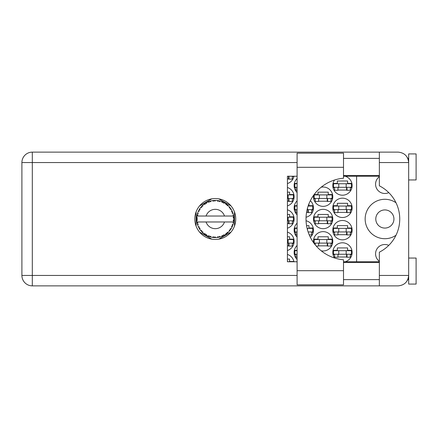 <?xml version="1.0" encoding="UTF-8"?>
<svg xmlns="http://www.w3.org/2000/svg" width="438" height="438" viewBox="0 0 438 438"><rect width="100%" height="100%" fill="white"/><g stroke="black" fill="none" stroke-linecap="round" stroke-linejoin="round"><path stroke-width="0.66" d="M395.99 202.734A19.71 19.71 0 0 0 365.15 219A19.71 19.71 0 0 0 395.99 235.266M379.357 261.3A9.297 9.297 0 0 1 388.769 245.373M375.788 219A9.072 9.072 0 0 0 384.86 228.072A9.072 9.072 0 0 0 393.937 219A9.072 9.072 0 0 0 384.86 209.928A9.072 9.072 0 0 0 375.788 219M388.769 192.627A9.297 9.297 0 0 1 379.357 176.7M345.122 261.765A9.669 9.669 0 0 0 342.467 242.8A9.669 9.669 0 0 0 334.522 257.982M297.095 245.494A9.669 9.669 0 0 0 297.095 259.449M332.798 230.158A9.669 9.669 0 0 0 342.467 239.827A9.669 9.669 0 0 0 352.136 230.158A9.669 9.669 0 0 0 342.467 220.489A9.669 9.669 0 0 0 332.798 230.158M297.095 223.177A9.669 9.669 0 0 0 297.095 237.133M310.334 237.276A9.669 9.669 0 0 0 306.058 220.757M332.798 207.842A9.669 9.669 0 0 0 342.467 217.511A9.669 9.669 0 0 0 352.136 207.842A9.669 9.669 0 0 0 342.467 198.173A9.669 9.669 0 0 0 332.798 207.842M297.095 200.867A9.669 9.669 0 0 0 297.095 214.823M306.058 217.243A9.669 9.669 0 0 0 310.334 200.724M334.522 180.018A9.669 9.669 0 0 0 342.467 195.2A9.669 9.669 0 0 0 345.122 176.235M297.095 178.551A9.669 9.669 0 0 0 297.095 192.506M321.174 250.782A9.669 9.669 0 0 0 332.798 241.311A9.669 9.669 0 0 0 323.129 231.642A9.669 9.669 0 0 0 313.553 242.652M287.427 250.514A9.669 9.669 0 0 0 287.427 232.113M313.46 219A9.669 9.669 0 0 0 323.129 228.669A9.669 9.669 0 0 0 332.798 219A9.669 9.669 0 0 0 323.129 209.331A9.669 9.669 0 0 0 313.46 219M287.427 228.198A9.669 9.669 0 0 0 287.427 209.802M313.553 195.348A9.669 9.669 0 0 0 323.129 206.358A9.669 9.669 0 0 0 332.798 196.689A9.669 9.669 0 0 0 321.174 187.218M287.427 205.887A9.669 9.669 0 0 0 287.427 187.486M287.427 183.571A9.669 9.669 0 0 0 293.942 176.235M337.928 257.007L347.005 257.007M351.889 250.312L347.597 250.312L347.597 247.935L337.337 247.935L337.337 250.312L333.039 250.312M337.928 234.691L347.005 234.691M351.889 228.001L347.597 228.001L347.597 225.619L337.337 225.619L337.337 228.001L333.039 228.001M313.214 228.001L308.921 228.001L308.921 225.619L306.562 225.619M337.928 212.381L347.005 212.381M351.889 205.685L347.597 205.685L347.597 203.309L337.337 203.309L337.337 205.685L333.039 205.685M306.562 212.381L308.325 212.381M337.928 190.065L347.005 190.065M351.889 183.374L347.597 183.374L347.597 180.993L337.337 180.993L337.337 183.374L333.039 183.374M293.876 261.47L289.584 261.47L289.584 259.088L287.427 259.088M318.59 245.849L327.668 245.849M332.551 239.159L328.259 239.159L328.259 236.777L317.999 236.777L317.999 239.159L313.701 239.159M287.427 245.849L288.987 245.849M293.876 239.159L289.584 239.159L289.584 236.777L287.427 236.777M318.59 223.539L327.668 223.539M332.551 216.843L328.259 216.843L328.259 214.461L317.999 214.461L317.999 216.843L313.701 216.843M287.427 223.539L288.987 223.539M293.876 216.843L289.584 216.843L289.584 214.461L287.427 214.461M318.59 201.223L327.668 201.223M332.551 194.532L328.259 194.532L328.259 192.151L317.999 192.151L317.999 194.532L314.15 194.532M287.427 201.223L288.987 201.223M293.876 194.532L289.584 194.532L289.584 192.151L287.427 192.151M287.427 178.912L288.987 178.912M333.039 254.626L334.583 254.626M350.351 254.626L351.889 254.626M294.363 254.626L295.907 254.626M297.095 250.312L294.363 250.312M333.039 232.315L334.583 232.315M350.351 232.315L351.889 232.315M294.363 232.315L295.907 232.315M311.675 232.315L313.214 232.315M297.095 228.001L294.363 228.001M333.039 209.999L334.583 209.999M350.351 209.999L351.889 209.999M294.363 209.999L295.907 209.999M311.675 209.999L313.214 209.999M313.214 205.685L308.921 205.685L308.921 203.873M297.095 205.685L294.363 205.685M333.039 187.688L334.583 187.688M350.351 187.688L351.889 187.688M294.363 187.688L295.907 187.688M297.095 183.374L294.363 183.374M314.15 243.468L315.245 243.468M331.013 243.468L332.551 243.468M292.338 243.468L293.876 243.468M313.701 221.157L315.245 221.157M331.013 221.157L332.551 221.157M292.338 221.157L293.876 221.157M313.701 198.841L315.245 198.841M331.013 198.841L332.551 198.841M292.338 198.841L293.876 198.841M292.338 176.53L293.876 176.53M211.817 198.841L199.553 205.92M231.007 205.92L218.743 198.841M234.472 226.079L234.472 211.921M218.743 239.159L231.007 232.08M199.553 232.08L211.817 239.159M196.093 211.921L196.093 226.079M293.942 261.765A9.669 9.669 0 0 0 287.427 254.429M356.598 176.235L356.598 261.765M351.391 187.316L333.542 187.316L333.542 183.746L351.391 183.746L351.391 187.316M350.351 187.316L350.351 190.289L347.005 190.289L347.005 188.504A1.188 1.188 0 0 0 345.812 187.316M334.583 187.316L334.583 190.289L337.928 190.289L337.928 188.504A1.188 1.188 0 0 1 339.121 187.316M346.65 187.316L346.557 190.256M346.847 187.502L346.71 190.065M338.749 187.316L338.749 183.746M346.184 187.316L346.184 183.746M343.507 270.695L343.507 284.826L297.095 284.826L297.095 153.174L343.507 153.174L343.507 178.233A40.909 40.909 0 0 0 306.02 219A40.909 40.909 0 0 0 343.507 259.767L343.507 270.695L297.095 270.695M408.665 258.048L416.1 258.048L416.1 284.081L408.665 284.081L408.665 275.453C408.002 281.733 404.531 285.204 398.251 285.866L379.357 285.866L379.357 275.453L408.665 275.453L408.665 153.919L416.1 153.919L416.1 179.952L408.665 179.952M408.665 158.381L407.794 158.381L407.433 157.636L408.457 160.494M408.008 279.083L407.433 280.364L407.794 279.619L408.665 279.619M215.282 198.545A20.455 20.455 0 0 0 194.828 219A20.455 20.455 0 0 0 215.282 239.455A20.455 20.455 0 0 0 235.737 219A20.455 20.455 0 0 0 215.282 198.545M343.507 279.619L379.357 279.619M343.507 262.51L379.357 262.51M343.507 175.49L379.357 175.49M343.507 158.381L379.357 158.381M379.357 162.547L379.357 152.134L398.251 152.134C404.531 152.796 408.002 156.267 408.665 162.547L379.357 162.547L379.357 185.827A37.186 37.186 0 0 1 379.357 252.173L379.357 275.453M379.357 285.866L32.313 285.866A10.413 10.413 0 0 1 21.9 275.453L21.9 162.547A10.413 10.413 0 0 1 32.313 152.134L379.357 152.134M379.357 261.765L343.507 261.765M297.095 261.765L287.427 261.765L287.427 176.235L297.095 176.235M343.507 176.235L379.357 176.235M408.665 275.453L408.462 277.473M292.338 176.235L292.338 179.131L288.987 179.131L288.987 177.346A1.188 1.188 0 0 0 288.215 176.235M288.637 176.158L288.543 179.098M288.834 176.35L288.697 178.912M288.171 198.474L288.171 194.899L293.378 194.899L293.378 198.474L287.427 198.474M288.171 194.899L287.427 194.899M292.338 198.474L292.338 201.447L288.987 201.447L288.987 199.662A1.188 1.188 0 0 0 287.799 198.474M288.637 198.474L288.543 201.414M288.834 198.66L288.697 201.223M332.053 198.474L314.205 198.474L314.205 194.899L332.053 194.899L332.053 198.474M331.013 198.474L331.013 201.447L327.668 201.447L327.668 199.662A1.188 1.188 0 0 0 326.474 198.474M315.245 198.474L315.245 201.447L318.59 201.447L318.59 199.662A1.188 1.188 0 0 1 319.784 198.474M327.312 198.474L327.219 201.414M327.509 198.66L327.372 201.223M319.411 198.474L319.411 194.899M326.847 198.474L326.847 194.899M288.171 220.785L288.171 217.215L293.378 217.215L293.378 220.785L287.427 220.785M288.171 217.215L287.427 217.215M292.338 220.785L292.338 223.758L288.987 223.758L288.987 221.973A1.188 1.188 0 0 0 287.799 220.785M288.637 220.785L288.543 223.725M288.834 220.976L288.697 223.539M332.053 220.785L314.205 220.785L314.205 217.215L332.053 217.215L332.053 220.785M331.013 220.785L331.013 223.758L327.668 223.758L327.668 221.973A1.188 1.188 0 0 0 326.474 220.785M315.245 220.785L315.245 223.758L318.59 223.758L318.59 221.973A1.188 1.188 0 0 1 319.784 220.785M327.312 220.785L327.219 223.725M327.509 220.976L327.372 223.539M319.411 220.785L319.411 217.215M326.847 220.785L326.847 217.215M288.171 243.101L288.171 239.526L293.378 239.526L293.378 243.101L287.427 243.101M288.171 239.526L287.427 239.526M292.338 243.101L292.338 246.074L288.987 246.074L288.987 244.289A1.188 1.188 0 0 0 287.799 243.101M288.637 243.101L288.543 246.041M288.834 243.287L288.697 245.849M332.053 243.101L314.205 243.101L314.205 239.526L332.053 239.526L332.053 243.101M331.013 243.101L331.013 246.074L327.668 246.074L327.668 244.289A1.188 1.188 0 0 0 326.474 243.101M315.245 243.101L315.245 244.875M319.784 243.101A1.188 1.188 0 0 0 318.59 244.289L318.59 246.074L316.263 246.074M327.312 243.101L327.219 246.041M327.509 243.287L327.372 245.849M319.411 243.101L319.411 239.526M326.847 243.101L326.847 239.526M297.095 187.316L294.867 187.316L294.867 183.746L297.095 183.746M295.907 187.316L295.907 190.289L297.095 190.289M308.122 206.057L312.716 206.057L312.716 209.627L307.109 209.627M297.095 209.627L294.867 209.627L294.867 206.057L297.095 206.057M311.675 209.627L311.675 212.605L308.325 212.605L308.325 210.82A1.188 1.188 0 0 0 307.137 209.627M295.907 209.627L295.907 212.605L297.095 212.605M307.974 209.627L307.881 212.567M308.171 209.818L308.034 212.381M307.509 209.627L307.509 208.066M351.391 209.627L333.542 209.627L333.542 206.057L351.391 206.057L351.391 209.627M350.351 209.627L350.351 212.605L347.005 212.605L347.005 210.82A1.188 1.188 0 0 0 345.812 209.627M334.583 209.627L334.583 212.605L337.928 212.605L337.928 210.82A1.188 1.188 0 0 1 339.121 209.627M346.65 209.627L346.557 212.567M346.847 209.818L346.71 212.381M338.749 209.627L338.749 206.057M346.184 209.627L346.184 206.057M307.509 229.934L307.509 228.373L312.716 228.373L312.716 231.943L308.122 231.943M297.095 231.943L294.867 231.943L294.867 228.373L297.095 228.373M307.509 228.373L307.109 228.373M311.675 231.943L311.675 234.916L309.244 234.916M295.907 231.943L295.907 234.916L297.095 234.916M351.391 231.943L333.542 231.943L333.542 228.373L351.391 228.373L351.391 231.943M350.351 231.943L350.351 234.916L347.005 234.916L347.005 233.131A1.188 1.188 0 0 0 345.812 231.943M334.583 231.943L334.583 234.916L337.928 234.916L337.928 233.131A1.188 1.188 0 0 1 339.121 231.943M346.65 231.943L346.557 234.883M346.847 232.129L346.71 234.691M338.749 231.943L338.749 228.373M346.184 231.943L346.184 228.373M297.095 254.254L294.867 254.254L294.867 250.684L297.095 250.684M295.907 254.254L295.907 257.232L297.095 257.232M351.391 254.254L333.542 254.254L333.542 250.684L351.391 250.684L351.391 254.254M350.351 254.254L350.351 257.232L347.005 257.232L347.005 255.447A1.188 1.188 0 0 0 345.812 254.254M334.583 254.254L334.583 257.232L337.928 257.232L337.928 255.447A1.188 1.188 0 0 1 339.121 254.254M346.65 254.254L346.557 257.194M346.847 254.445L346.71 257.007M338.749 254.254L338.749 250.684M346.184 254.254L346.184 250.684M233.859 219.81L233.865 219.684A18.593 18.593 0 0 0 233.865 218.316L233.859 218.217M233.815 220.506L233.854 219.942M197.111 215.042L197.023 215.474M198.677 210.634L198.474 211.045M198.655 210.673L198.31 211.395M201.184 206.878L200.845 207.284M204.743 203.681L204.458 203.878M204.469 203.873L204.048 204.179M210.607 201.004L209.72 201.256A18.593 18.593 0 0 0 209.353 201.376L209.025 201.491M208.904 201.535L208.433 201.71M214.609 200.418L214.308 200.429A18.593 18.593 0 0 0 213.919 200.456L213.301 200.511M213.432 200.5L212.895 200.56M219.252 200.834L218.956 200.774A18.593 18.593 0 0 0 218.573 200.697L218.414 200.67M218.201 200.637L217.653 200.56M218.064 200.615L217.232 200.511M224.196 202.684L223.375 202.257A18.593 18.593 0 0 0 223.024 202.093L222.991 202.077M222.767 201.978L222.405 201.825M226.764 204.371L226.451 204.135M230.612 208.483L230.437 208.231A18.593 18.593 0 0 0 230.207 207.913L230.185 207.886M229.972 207.601L229.572 207.108M229.698 207.262L229.364 206.862M232.343 211.609L232.129 211.127M233.635 216.011L233.553 215.562M233.542 215.501L233.449 215.042L232.901 216.027L224.48 216.027A9.669 9.669 0 0 0 206.079 216.027L224.48 216.027M233.536 222.526L233.706 221.524A18.593 18.593 0 0 0 233.75 221.135L233.755 221.102M233.804 220.648L233.837 220.21M220.287 236.909L220.374 236.881A18.593 18.593 0 0 0 221.672 236.46L223.024 235.907A18.593 18.593 0 0 0 223.375 235.743L224.661 235.053A18.593 18.593 0 0 0 225.816 234.325L226.983 233.449A18.593 18.593 0 0 0 227.284 233.202L228.357 232.217A18.593 18.593 0 0 0 229.293 231.22L230.207 230.087A18.593 18.593 0 0 0 230.437 229.769L231.237 228.548A18.593 18.593 0 0 0 231.894 227.355L232.496 226.024A18.593 18.593 0 0 0 232.638 225.663L232.698 225.515M232.781 225.291L232.978 224.699M232.819 225.181L233.082 224.382M231.237 228.548L230.136 228.904L230.53 229.638M230.662 229.446L231.007 228.921M224.661 235.053L223.528 234.834L223.375 235.743L223.681 235.589M224.114 235.365L224.541 235.124M221.026 236.684L221.579 236.493M214.751 237.588L215.764 237.588A18.593 18.593 0 0 0 217.128 237.5L218.573 237.303A18.593 18.593 0 0 0 218.956 237.226L218.995 237.221M213.613 237.516L213.919 237.544A18.593 18.593 0 0 0 214.308 237.571L214.653 237.582M208.023 236.093L209.353 236.624A18.593 18.593 0 0 0 209.72 236.744L209.753 236.755M210.213 236.892L210.705 237.024M202.137 232.151L202.52 232.529M197.45 224.267L197.631 224.847M196.7 219.684L196.728 220.221M233.109 224.283L232.129 224.897L232.638 225.663L233.109 224.283A18.593 18.593 0 0 0 233.449 222.958L232.901 221.973L224.48 221.973A9.669 9.669 0 0 1 206.079 221.973L196.925 221.973A18.593 18.593 0 0 0 196.93 222.006L196.947 222.099M197.155 223.15L197.226 223.435L197.828 222.739L196.93 222.006L197.226 223.435A18.593 18.593 0 0 0 197.319 223.813L197.752 225.203A18.593 18.593 0 0 0 198.255 226.473L198.294 226.566M198.425 226.851L198.896 227.787L199.306 226.961L198.365 226.714M200.927 230.821L201.168 231.105M198.671 227.36L198.896 227.787A18.593 18.593 0 0 0 199.082 228.127L199.087 228.138M209.057 236.52L209.353 236.624L209.085 235.743L207.99 236.104L208.997 236.504M210.454 236.186L209.72 236.744L211.127 237.122L210.454 236.186M211.111 237.095L211.127 237.122A18.593 18.593 0 0 0 212.468 237.38L212.863 237.434M213.388 237.5L213.919 237.544L213.443 236.755L212.468 237.38L213.547 237.511M215.764 237.588L214.877 236.849L214.308 237.571L215.742 237.566M218.047 237.385L218.573 237.303L217.916 236.657L217.232 237.495M220.374 236.881L219.329 236.383L218.973 237.226M222.531 236.12L223.024 235.907L222.225 235.447L221.765 236.427M226.561 233.782L226.983 233.449L226.096 233.202L225.899 234.264M228.357 232.217L227.207 232.282L227.322 233.169M229.884 230.514L230.207 230.087L229.288 230.065L229.359 231.149M232.288 226.517L232.496 226.024L231.598 226.232L231.937 227.262M197.752 225.203L198.184 224.13L197.335 223.862M199.082 228.127L199.848 229.37L199.996 228.225L199.159 228.269M199.848 229.337L199.848 229.37A18.593 18.593 0 0 0 200.648 230.476L201.595 231.587L201.787 230.684L200.648 230.476L201.595 231.587A18.593 18.593 0 0 0 201.858 231.872L201.869 231.883M201.858 231.872L202.909 232.885L202.772 231.735L201.973 231.987M202.904 232.846L202.909 232.885A18.593 18.593 0 0 0 203.966 233.755L205.154 234.593L205.115 233.673L203.966 233.755L205.154 234.593A18.593 18.593 0 0 0 205.482 234.801L205.619 234.888M206.331 234.445L205.482 234.801L206.752 235.524L206.331 234.445M206.736 235.491L206.752 235.524A18.593 18.593 0 0 0 207.99 236.104L208.231 236.208M196.952 215.868L196.93 215.994A18.593 18.593 0 0 0 196.761 217.347L196.689 218.808A18.593 18.593 0 0 0 196.689 219.192L196.689 219.241M196.761 217.347L196.689 218.808L197.45 218.113L196.75 217.451M196.936 222.039L196.99 222.345M197.023 222.531L197.1 222.887M197.067 222.75L197.149 223.123M196.689 218.808L196.739 217.626M199.235 209.61L199.082 209.873A18.593 18.593 0 0 0 198.896 210.213L198.255 211.527A18.593 18.593 0 0 0 197.752 212.797L197.319 214.187A18.593 18.593 0 0 0 197.226 214.565L197.209 214.615M197.467 213.673L197.319 214.187L198.184 213.87L197.719 212.89M196.733 220.292L196.761 220.653A18.593 18.593 0 0 0 196.925 221.973M197.319 223.813L197.412 224.146M198.288 226.49L198.896 227.787M202.077 205.909L201.858 206.128A18.593 18.593 0 0 0 201.595 206.413L200.648 207.524A18.593 18.593 0 0 0 199.848 208.63L199.268 209.545M199.323 209.457L199.082 209.873L199.996 209.775L199.848 208.63L199.662 208.91M196.717 217.938L196.7 218.244M196.93 222.006L197.067 222.728M196.782 220.626L197.45 219.887L196.689 219.192M196.958 222.028L197.226 223.435M197.752 212.797L197.62 213.186M198.288 211.51L199.306 211.039L198.868 210.256M199.629 208.959L199.383 209.353M207.99 201.896L209.085 202.257L209.353 201.376L207.99 201.896A18.593 18.593 0 0 0 206.752 202.476L205.482 203.199A18.593 18.593 0 0 0 205.154 203.407L203.966 204.245A18.593 18.593 0 0 0 202.909 205.115L202.121 205.865M202.236 205.75L201.858 206.128L202.772 206.265L202.838 205.187M197.226 214.565L196.93 215.994L197.828 215.261L197.188 214.719M197.1 215.102L196.985 215.693M199.608 208.997L199.399 209.331M200.681 207.519L201.787 207.316L201.562 206.451M201.858 206.128L202.706 205.302M205.674 203.079L206.331 203.555L206.665 202.526M197.762 212.824L197.319 214.187M233.47 222.86L233.706 221.524L233.054 221.973M233.865 219.684L233.082 220.352L233.755 221.091M233.837 218.294L233.75 216.865L233.082 217.648L233.865 218.316L233.848 217.971M233.75 216.865A18.593 18.593 0 0 0 233.706 216.476L233.695 216.427M232.939 216.027L233.706 216.476L233.651 216.137M202.909 205.115L202.602 205.395M203.966 204.245L205.115 204.327L205.115 203.435M206.282 202.728L205.997 202.887M212.468 200.62L213.443 201.245L213.919 200.456L212.468 200.62A18.593 18.593 0 0 0 211.127 200.878L211.028 200.9M196.925 216.027L206.079 216.027M233.449 215.042A18.593 18.593 0 0 0 233.109 213.717L233.082 213.624M232.989 213.322L232.638 212.337L232.129 213.103L233.032 213.465M233.082 213.7L232.638 212.337A18.593 18.593 0 0 0 232.496 211.976L232.436 211.828M231.598 211.768L232.496 211.976L231.894 210.645L231.598 211.768M231.883 210.678L231.894 210.645A18.593 18.593 0 0 0 231.237 209.452L231.182 209.364M230.569 208.411L230.136 209.096L231.237 209.452L231.018 209.096M230.114 207.787L229.293 206.78L229.288 207.935L230.18 207.875M229.293 206.78A18.593 18.593 0 0 0 228.357 205.783L228.286 205.712M227.207 205.718L228.357 205.783L227.284 204.798L227.207 205.718M227.519 205L227.284 204.798A18.593 18.593 0 0 0 226.983 204.551L226.944 204.519M225.888 203.725L226.096 204.798L226.857 204.447M225.816 203.675A18.593 18.593 0 0 0 224.661 202.947L224.574 202.893M224.661 202.947L223.375 202.257L223.528 203.166L224.661 202.947L224.3 202.739M221.748 201.568L222.225 202.553L222.975 202.071M221.672 201.54A18.593 18.593 0 0 0 220.374 201.119L220.276 201.091M219.86 200.976L218.956 200.774L219.329 201.617L220.374 201.119L219.975 201.009M217.916 201.343L218.573 200.697L217.128 200.5L217.916 201.343M217.128 200.5A18.593 18.593 0 0 0 215.764 200.412L215.666 200.412M215.233 200.407L214.308 200.429L214.877 201.151L215.436 200.407M209.999 201.173L209.72 201.256L210.454 201.814L211.127 200.878L210.744 200.965M199.821 208.669L199.082 209.873M206.364 202.684L206.019 202.876M210.705 200.976L210.026 201.162M209.72 201.256L210.875 200.938M215.764 200.412L214.686 200.418M206.736 202.509L205.482 203.199M213.29 200.511L212.775 200.577M220.374 201.119L219.329 200.85M211.127 200.878L210.235 201.102M215.326 200.407L214.866 200.412M218.956 200.774L220.122 201.047M215.742 200.434L214.308 200.429M219.947 200.998L219.569 200.905M228.357 205.783L227.563 205.039M221.688 201.568L222.876 202.028M222.548 201.885L221.962 201.644M224.278 202.728L223.933 202.542M227.645 205.11L227.284 204.798M230.919 208.942L230.634 208.51M224.628 202.953L223.375 202.257M228.045 205.477L227.755 205.208M231.007 209.074L230.58 208.433M230.437 208.231L231.1 209.227M226.983 204.551L225.822 203.708M232.824 212.841L232.66 212.381M231.237 209.452L230.744 208.669M233.837 217.785L233.81 217.423M233.837 219.706L233.821 220.396M233.706 221.524L233.503 222.701M233.525 222.592L233.618 222.082M233.706 216.476L233.432 215.069M233.449 222.958L233.531 222.553M232.496 226.024L232.014 227.103M232.129 226.873L232.26 226.577M231.894 227.355L232.047 227.037M232.085 226.955L232.249 226.599M230.903 229.085L231.1 228.773M229.293 231.22L229.561 230.908M226.983 233.449L226.227 234.029M206.079 221.973L224.48 221.973M229.293 231.187L230.207 230.087M225.816 234.325L226.101 234.122M223.024 235.907L221.672 236.46M218.573 237.303L217.631 237.445M217.659 237.44L217.128 237.5M220.341 236.87L219.296 237.155M212.999 237.456L213.322 237.489M207.99 236.104L208.455 236.296M212.518 237.385L213.919 237.544M208.395 236.274L208.762 236.416M204.71 234.297L205.154 234.593M201.239 231.187L201.595 231.587M297.095 162.547L32.313 162.547L32.313 275.453L297.095 275.453M32.313 285.866L32.313 275.453L21.9 275.453A10.413 10.413 0 0 0 32.313 285.866M21.9 162.547L32.313 162.547L32.313 152.134M343.507 167.305L297.095 167.305"/></g></svg>
